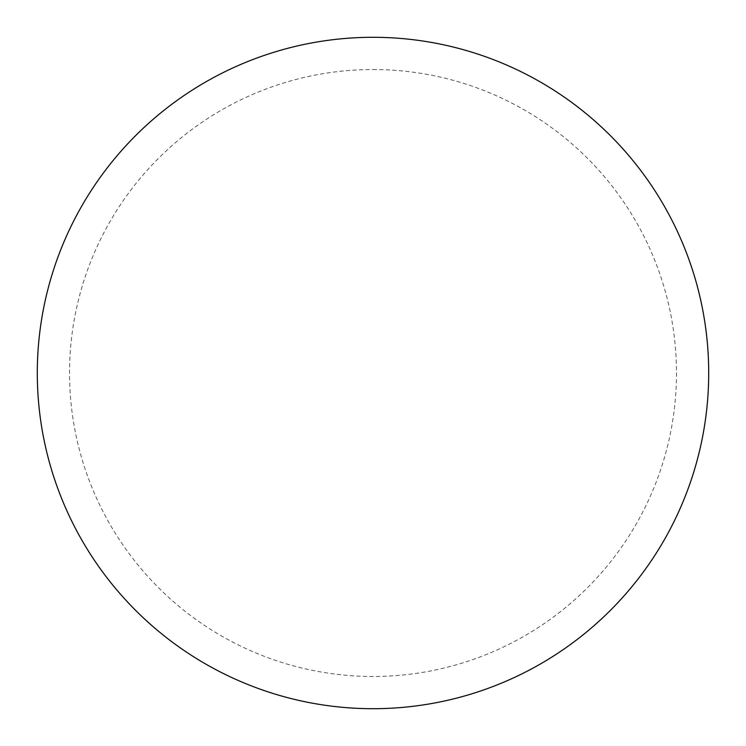 <?xml version="1.0" encoding="UTF-8"?>
<svg xmlns="http://www.w3.org/2000/svg" width="746" height="746" viewBox="0 0 746 746"><rect width="100%" height="100%" fill="white"/><g stroke="black" fill="none" stroke-linecap="round" stroke-linejoin="round"><path stroke-width="0.56" stroke-dasharray="3.73 2.8" d="M373 37.3A335.7 335.7 0 0 1 708.7 373A335.7 335.7 0 0 1 373 708.7A335.7 335.7 0 0 1 37.3 373A335.7 335.7 0 0 1 373 37.3A335.7 335.7 0 0 1 708.7 373A335.7 335.7 0 0 1 373 708.7M37.3 373A335.7 335.7 0 0 0 373 708.7A335.7 335.7 0 0 0 708.7 373A335.7 335.7 0 0 0 373 37.3A335.7 335.7 0 0 0 37.3 373M373 69.527A303.473 303.473 0 0 1 676.473 373A303.473 303.473 0 0 1 373 676.473A303.473 303.473 0 0 1 69.527 373A303.473 303.473 0 0 1 373 69.527"/><path stroke-width="1.12" d="M373 37.3A335.7 335.7 0 0 1 708.7 373A335.7 335.7 0 0 1 373 708.7A335.7 335.7 0 0 1 37.3 373A335.7 335.7 0 0 1 373 37.3M37.3 373A335.7 335.7 0 0 0 373 708.7A335.7 335.7 0 0 0 708.7 373A335.7 335.7 0 0 0 373 37.3A335.7 335.7 0 0 0 37.3 373"/></g></svg>
